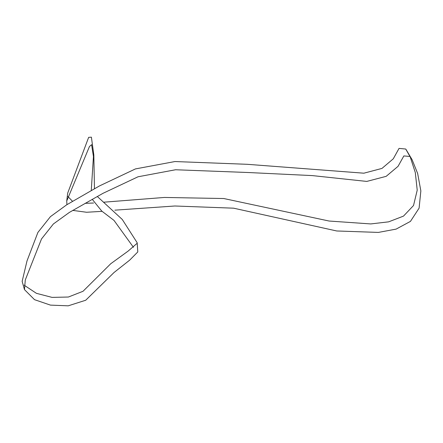 <?xml version="1.0" encoding="UTF-8"?>
<svg xmlns="http://www.w3.org/2000/svg" width="443" height="443" viewBox="0 0 443 443"><rect width="100%" height="100%" fill="white"/><g stroke="black" fill="none" stroke-linecap="round" stroke-linejoin="round"><path stroke-width="0.66" d="M97.316 196.493L122.257 219.457L137.142 242.692L137.79 251.934L137.186 243.235L128.121 251.103L110.75 263.729L83.024 291.284L68.388 297.026L52.03 297.386L36.42 293.327L24.121 285.165M133.443 247.299L114.001 220.398L101.779 211.089L92.26 199.328M91.258 190.595L93.44 156.512L91.59 144.673L89.458 146.511L66.732 200.984L66.932 204.655M72.735 210.392L86.606 212.263L102.156 211.339M114.875 210.165L174.885 205.995L233.605 208.182L336.73 230.975L378.366 232.414L396.12 229.109L410.451 221.389L419.1 208.144L420.85 190.883L417.644 173.457L412.128 159.74L405.96 149.346L412.128 159.74M410.135 156.689L415.301 172.554L417.223 190.169L413.524 205.519L403.495 216.106L388.661 221.838L370.758 223.931L329.083 221.029L223.787 198.53L164.381 197.451L103.834 202.191M93.573 203.016L85.122 203.331M72.525 201.305L67.901 196.493M66.732 200.984L67.696 193.109L88.65 137.352L91.402 137.175L93.833 154.984L94.459 188.773M137.142 242.692L137.186 243.235M24.459 289.589L22.15 281.333L27.006 260.916L37.904 232.42L50.441 216.638L66.721 204.788L99.503 185.916L135.447 168.916L174.935 161.545L247.194 164.303L363.869 173.191L381.971 168.412L393.273 158.815L399.049 148.394L405.71 149.031L409.952 156.457L403.85 155.936L398.069 166.308L386.174 176.336L366.771 181.42L312.337 175.6L247.908 172.504L175.533 169.758L138.039 176.779L103.02 193.303L69.396 212.396L53.382 223.97L41.504 238.949L25.301 279.921L24.459 289.589L34.521 299.667L50.458 305.116L68.222 305.825L85.709 300.243L114.045 272.5L129.71 260.113L137.79 251.934M405.96 149.346L410.179 156.75L405.96 149.346M137.79 251.779L137.203 242.969"/></g></svg>
